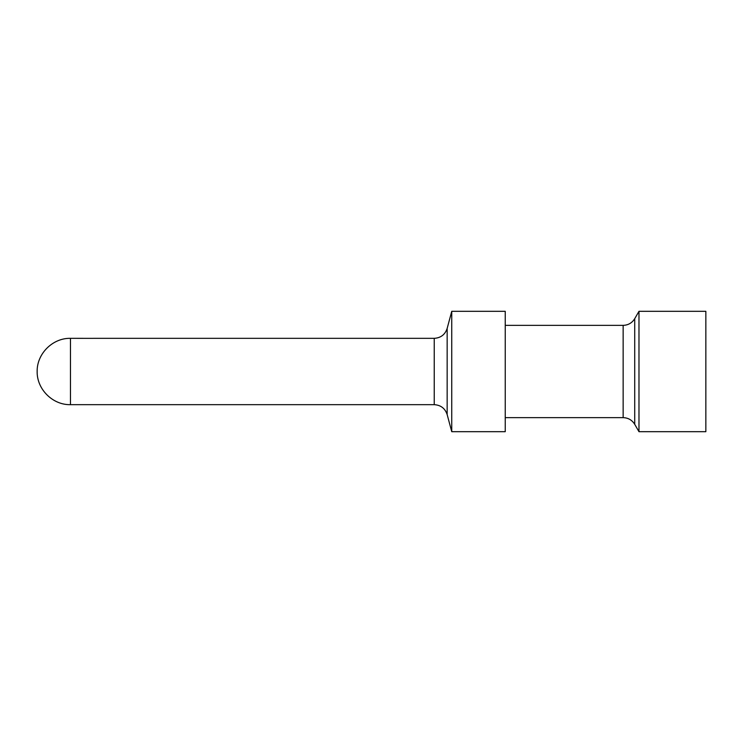 <?xml version="1.0" encoding="UTF-8"?>
<svg xmlns="http://www.w3.org/2000/svg" width="743" height="743" viewBox="0 0 743 743"><rect width="100%" height="100%" fill="white"/><g stroke="black" fill="none" stroke-linecap="round" stroke-linejoin="round"><path stroke-width="1.11" d="M705.85 311.317L705.85 431.683L638.98 431.683L638.98 311.317L705.85 311.317M505.24 400.356L505.24 431.683L451.744 431.683L451.744 311.317L505.24 311.317L505.24 400.356M93.321 338.334L434.237 338.334L434.237 404.666L70.474 404.666L70.474 338.334L92.996 338.353M505.24 325.36L623.145 325.36C628.188 325.193 632.052 322.964 634.717 318.682L634.717 424.318L638.98 431.683M623.145 325.36L623.145 417.64C628.188 417.807 632.052 420.036 634.717 424.318M434.237 338.334C440.766 337.935 445.076 334.638 447.156 328.425L447.156 414.575L451.744 431.683M634.717 318.682L638.98 311.317M505.24 417.64L623.145 417.64M447.156 328.425L451.744 311.317M434.237 404.666C440.766 405.065 445.076 408.362 447.156 414.575M70.474 404.666C52.697 405.093 36.816 389.276 37.15 371.5C36.816 353.724 52.697 337.907 70.474 338.334"/></g></svg>
